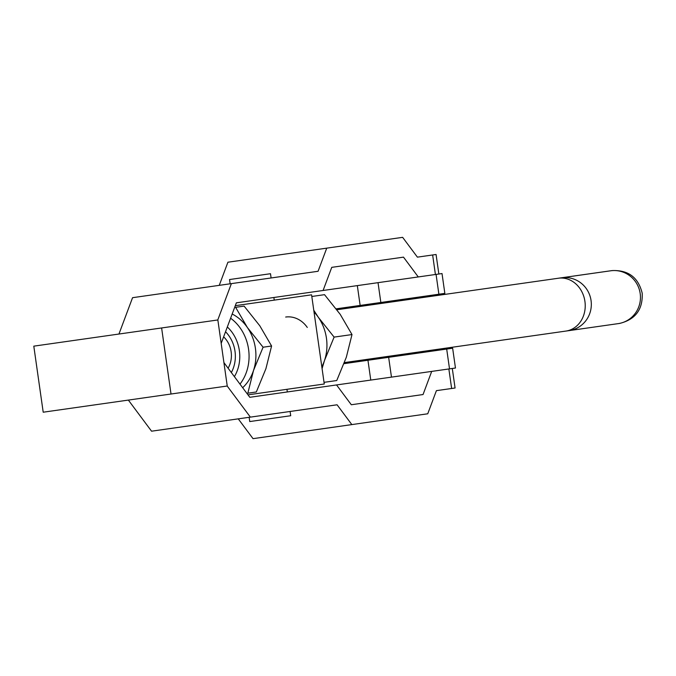 <?xml version="1.0" encoding="UTF-8"?>
<svg xmlns="http://www.w3.org/2000/svg" width="676" height="676" viewBox="0 0 676 676"><rect width="100%" height="100%" fill="white"/><g stroke="black" fill="none" stroke-linecap="round" stroke-linejoin="round"><path stroke-width="1.01" d="M221.179 343.391L236.363 302.831L245.135 301.58M236.363 302.831L323.094 290.486L331.755 267.35L403.496 257.142L418.267 276.94L442.019 273.56L444.842 293.376L336.242 308.831M438.851 274.017L436.071 254.489L417.405 257.142L402.634 237.344L326.736 248.151L318.075 271.279L231.378 283.624L217.773 319.968M231.378 283.624L132.564 297.685L118.959 334.029M326.736 248.151L227.913 262.212L219.252 285.348M223.908 362.573L249.807 397.294L336.538 384.948L351.309 404.747L423.049 394.539L431.702 371.403L448.856 368.961L451.636 388.489L436.409 390.652L427.747 413.788L253.027 438.656L238.256 418.858M351.841 424.596L337.079 404.789L151.559 431.195L128.356 400.082M250.382 417.126L227.178 386.021M344.042 363.663L452.641 348.208L455.463 368.023L448.856 368.961M451.636 388.489L455.075 387.999L452.295 368.471M249.807 397.294L285.576 392.198M351.309 404.747L423.049 394.539M331.755 267.35L403.496 257.142M161.615 327.961L33.8 346.154L43.205 412.208L227.246 386.013L217.849 319.959L161.615 327.961L171.02 394.015M357.477 361.753A23.356 9.422 81.9 0 0 357.401 360.747M349.881 307.901A23.356 9.422 81.9 0 0 349.678 306.921M418.267 276.94L323.094 290.486M431.702 371.403L336.538 384.948M232.172 314.027A43.365 37.374 81.9 0 1 247.399 327.547A43.365 37.374 81.9 0 1 253.508 370.482L247.83 393.195L256.331 391.979L265.905 368.716L271.591 346.002L263.082 347.219L253.508 370.482A43.365 37.374 -98.1 0 1 242.659 387.711M271.591 346.002L259.795 325.781L244.112 306.11L235.603 307.318L247.399 327.547L263.082 347.219M231.344 372.535A31.451 27.108 -98.1 0 0 225.539 331.755M307.276 327.446A26.685 23.001 -98.1 0 0 285.678 317.044M321.818 366.823A43.365 37.374 -98.1 0 0 324.539 360.376L334.113 337.104L352.002 334.561L346.315 357.274L336.749 380.537L324.032 382.346M313.774 310.242L318.43 317.433A43.365 37.374 81.9 0 1 324.539 360.376L322.072 368.581M334.113 337.104L318.43 317.433A43.365 37.374 -98.1 0 0 314.019 311.999M311.813 296.477L324.522 294.668L340.205 314.34L352.002 334.561M271.101 277.971L270.493 273.712L229.536 279.543L230.144 283.793M290.097 411.473L290.705 415.732L259.846 420.126L249.748 421.562L249.148 417.303M235.299 305.679L311.577 294.82L324.269 384.002L247.991 394.852M228.099 368.183A23.356 20.128 -98.1 0 0 231.141 351.765A23.356 20.128 -98.1 0 0 223.638 336.842M435.412 274.498L432.64 254.979M357.325 285.618L360.147 305.434M367.947 360.257L370.769 380.073M388.649 357.317L391.472 377.132M446.692 349.053L449.515 368.868M378.028 282.669L380.841 302.485M436.071 274.405L438.885 294.229M239.988 384.12A43.365 37.374 -98.1 0 0 230.6 318.219M234.395 376.625A36.563 31.51 -98.1 0 0 227.33 326.973M344.447 362.589L565.913 331.071A26.685 23.001 -98.1 0 0 584.926 301.411A26.685 23.001 -98.1 0 0 558.393 278.225L612.017 270.594C628.291 269.876 638.347 277.43 642.2 293.257C642.918 309.532 635.364 319.587 619.537 323.441L618.151 323.635A26.685 26.06 -98.1 0 0 640.189 293.545A26.685 26.06 -98.1 0 0 610.631 270.797M565.913 331.071L569.015 330.632A26.685 26.06 -98.1 0 0 591.052 300.541A26.685 26.06 -98.1 0 0 561.494 277.785M420.202 296.882L420.345 297.879M427.866 350.717L428.009 351.714M357.452 305.814L357.587 306.811M365.116 359.649L365.251 360.646M286.945 389.308L287.317 391.953M273.881 297.491L274.253 300.136M336.927 309.752L611.315 270.704M618.836 323.534L619.537 323.441M569.015 330.632L618.151 323.635"/></g></svg>
